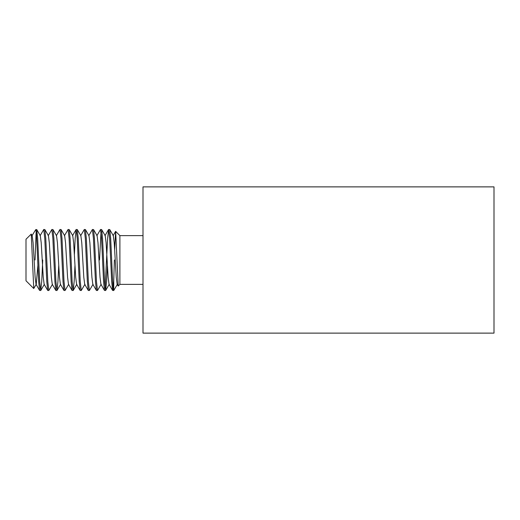 <?xml version="1.0" encoding="UTF-8"?>
<svg xmlns="http://www.w3.org/2000/svg" width="520" height="520" viewBox="0 0 520 520"><rect width="100%" height="100%" fill="white"/><g stroke="black" fill="none" stroke-linecap="round" stroke-linejoin="round"><path stroke-width="0.78" d="M111.683 260L110.669 238.42L109.746 229.561L108.641 229.483L109.655 238.42L111.683 281.58L112.606 290.44L113.75 290.505C113.074 291.46 112.372 276.633 111.683 260M105.092 288.171L107.627 238.42L108.641 229.483M103.571 260L102.557 238.42L101.634 229.561L100.529 229.483L101.543 238.42L103.571 281.58L104.494 290.44L105.599 290.517L104.585 281.58L103.571 260M101.036 231.829L99.515 260M96.87 235.722L100.529 229.483M95.459 260L94.445 238.42L93.522 229.561L92.417 229.483L93.431 238.42L95.459 281.58L96.382 290.44L97.487 290.517L96.473 281.58L95.459 260M88.758 235.722L92.417 229.483M87.347 260L86.333 238.42L85.41 229.561L84.305 229.483L85.319 238.42L87.347 281.58L88.27 290.44L89.375 290.517L88.361 281.58L87.347 260M80.645 235.722L84.305 229.483M79.235 260L78.221 238.42L77.298 229.561L76.193 229.483L77.207 238.42L79.235 281.58L80.158 290.44L81.263 290.517L80.249 281.58L79.235 260M74.386 254.586L75.179 238.42L76.193 229.483M71.123 260L70.109 238.42L69.186 229.561L68.081 229.483L69.095 238.42L71.123 281.58L72.046 290.44L73.151 290.517L72.137 281.58L71.123 260M64.422 235.722L68.081 229.483M63.011 260L61.997 238.42L61.074 229.561L59.969 229.483L60.983 238.42L63.011 281.58L63.934 290.44L65.039 290.517L64.025 281.58L63.011 260M56.309 235.722L59.969 229.483M54.899 260L53.885 238.42L52.962 229.561L51.857 229.483L52.871 238.42L54.899 281.58L55.822 290.44L56.927 290.517L55.913 281.58L54.899 260M48.198 235.722L51.857 229.483M46.787 260L45.773 238.42L44.85 229.561L43.745 229.483L44.759 238.42L46.787 281.58L47.71 290.44L48.815 290.517L47.801 281.58L46.787 260M40.086 235.722L43.745 229.483M113.204 288.171L113.75 280.839L113.75 290.505L117.37 284.278M107.406 265.414L106.613 281.58L105.599 290.517M101.147 284.278L97.487 290.517M93.034 284.278L89.375 290.517M84.923 284.278L81.263 290.517M74.958 265.414L74.165 281.58L73.151 290.517M68.698 284.278L65.039 290.517M58.734 265.414L57.941 281.58L56.927 290.517M52.475 284.278L48.815 290.517M42.731 260L41.717 281.58L40.703 290.517L39.689 281.58L37.661 238.42L36.738 229.561L35.75 229.625C36.4 230.776 37.024 244.777 37.661 260L38.675 281.58L39.598 290.44L40.703 290.517M143 235.625L119.892 235.625L119.892 284.375L118.222 286.046L115.655 231.387L114.66 249.581M494 186.875L494 333.125L143 333.125L143 186.875L494 186.875M33.748 288.516L26 280.767L26 239.233L31.245 234.078L33.748 288.516L36.251 284.278L37.882 265.414M113.75 280.839L114.367 260M31.974 235.722L35.75 229.625M36.14 231.829L35.035 260M31.245 234.078L32.195 235.722L33.098 242.762L35.126 277.238L36.029 284.278L39.598 290.44M36.738 229.561L40.306 235.722L41.21 242.762L43.238 277.238L44.142 284.278L47.71 290.44M44.85 229.561L48.419 235.722L49.322 242.762L51.35 277.238L52.254 284.278L55.822 290.44M52.962 229.561L56.531 235.722L57.434 242.762L59.462 277.238L60.366 284.278L63.934 290.44M61.074 229.561L64.642 235.722L65.546 242.762L67.574 277.238L68.477 284.278L72.046 290.44M69.186 229.561L72.755 235.722L73.658 242.762L75.686 277.238L76.59 284.278L80.158 290.44M77.298 229.561L80.867 235.722L81.77 242.762L83.798 277.238L84.702 284.278L88.27 290.44M85.41 229.561L88.978 235.722L89.882 242.762L91.91 277.238L92.814 284.278L96.382 290.44M93.522 229.561L97.091 235.722L97.994 242.762L100.022 277.238L100.926 284.278L104.494 290.44M101.634 229.561L105.203 235.722L106.106 242.762L108.134 277.238L109.038 284.278L112.606 290.44M109.746 229.561L113.315 235.722L114.218 242.762L116.246 277.238L117.15 284.278L118.157 286.019M119.892 235.625L115.655 231.387M119.892 284.375L143 284.375M44.363 284.278L40.794 290.44M60.587 284.278L57.018 290.44M76.811 284.278L73.242 290.44M109.259 284.278L105.69 290.44M72.534 235.722L76.102 229.561M104.981 235.722L108.55 229.561M113.094 235.722L115.59 231.406"/></g></svg>

